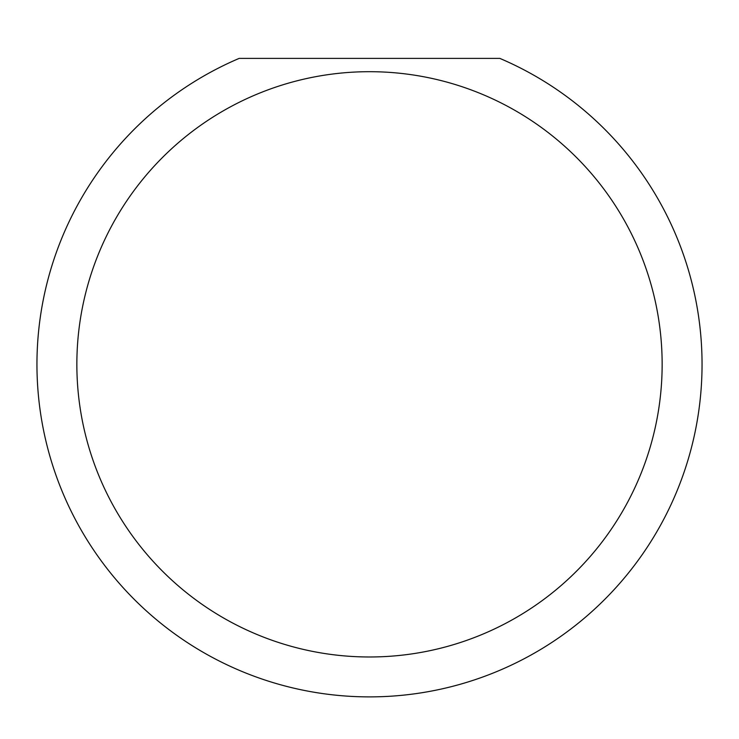 <?xml version="1.0" encoding="UTF-8"?>
<svg xmlns="http://www.w3.org/2000/svg" width="739" height="739" viewBox="0 0 739 739"><rect width="100%" height="100%" fill="white"/><g stroke="black" fill="none" stroke-linecap="round" stroke-linejoin="round"><path stroke-width="1.11" d="M662.144 364.336A292.644 292.644 0 0 0 369.5 71.692A292.644 292.644 0 0 0 76.856 364.336A292.644 292.644 0 0 0 369.5 656.98A292.644 292.644 0 0 0 662.144 364.336M499.832 58.39A332.55 332.55 0 0 1 369.5 696.886A332.55 332.55 0 0 1 239.168 58.39L499.832 58.39"/></g></svg>

